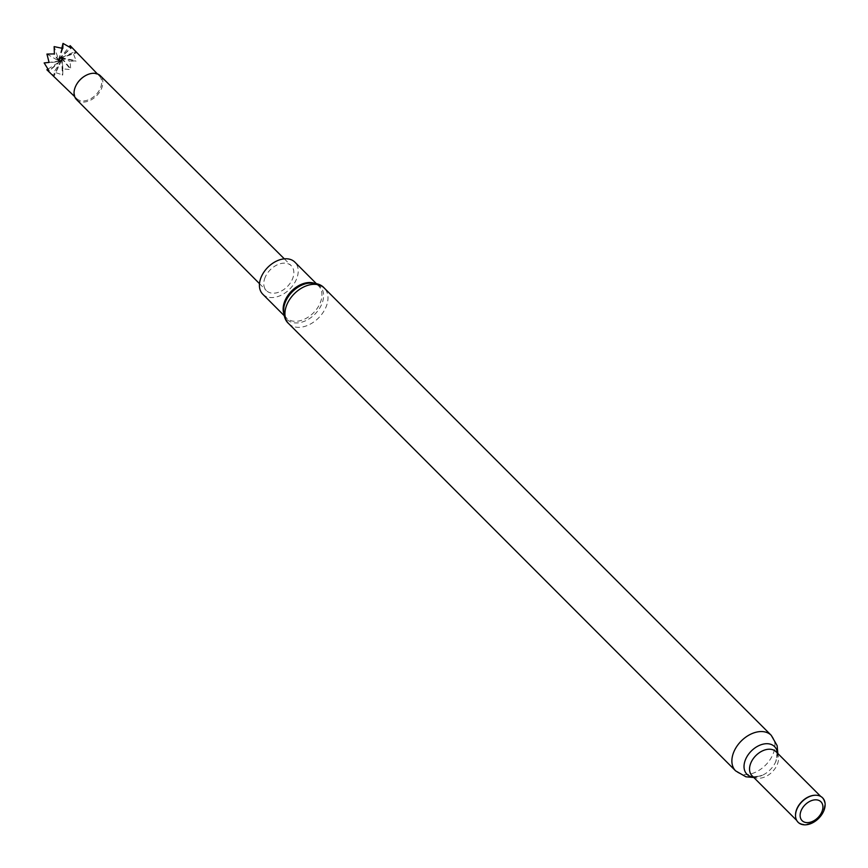 <?xml version="1.0" encoding="UTF-8"?>
<svg xmlns="http://www.w3.org/2000/svg" width="868" height="868" viewBox="0 0 868 868"><rect width="100%" height="100%" fill="white"/><g stroke="black" fill="none" stroke-linecap="round" stroke-linejoin="round"><path stroke-width="0.65" stroke-dasharray="4.34 3.25" d="M76.601 84.391A16.004 10.893 135 0 0 75.603 86.42A16.004 10.893 135 0 0 76.796 98.659A16.004 10.893 135 0 0 89.209 99.495A16.004 10.893 135 0 0 100.428 88.069A16.004 10.893 135 0 0 99.429 76.026A16.004 10.893 135 0 0 85.162 75.831M76.525 99.581A16.85 11.468 135 0 0 89.61 100.623A16.85 11.468 135 0 0 101.523 88.547A16.85 11.468 135 0 0 100.362 75.755M46.872 69.787L54.304 75.614L54.022 72.044L62.724 74.984L62.887 68.832L70.753 69.657L70.091 61.378L76.178 60.749L72.869 52.525L76.21 52.905L70.992 46.503M265.185 277.272A17.577 11.968 135 0 0 266.368 290.585A17.577 11.968 135 0 0 280.017 291.681A17.577 11.968 135 0 0 292.451 279.084A17.577 11.968 135 0 0 291.236 265.727A17.577 11.968 135 0 0 277.586 264.686A17.577 11.968 135 0 0 265.185 277.272M262.776 294.209A22.687 15.44 135 0 0 280.516 295.532A22.687 15.44 135 0 0 296.52 279.084A22.687 15.44 135 0 0 294.86 262.136M815.985 795.24A16.98 11.555 -45 0 1 822.039 797.746A16.98 11.555 -45 0 1 823.287 810.419A16.98 11.555 -45 0 1 811.309 822.734A16.98 11.555 -45 0 1 798.028 821.746A16.98 11.555 -45 0 1 795.522 815.681M46.937 54.076L58.471 60.717L58.829 58.037L59.751 60.901L59.154 61.378A350.726 131.567 -157.1 0 1 48.955 62.8M59.751 60.901A350.726 131.567 -157.1 0 1 49.085 62.409M59.154 61.378L49.075 62.453M61.791 48.38L58.709 59.968L54.141 46.612M58.492 59.61A350.726 169.173 -104.2 0 0 62.409 48.565M58.709 59.968A350.726 169.173 -104.2 0 0 62.821 48.434M59.208 58.46A350.726 250.483 -63.4 0 0 70.818 47.935M58.991 59.046A350.726 250.483 -63.4 0 0 71.154 48.044M72.869 52.525L61.465 57.668L58.829 58.037L60.337 57.722L69.201 46.861M60.337 57.722A350.726 236.118 -12.8 0 0 76.08 52.59M59.729 58.264A350.726 236.118 -12.8 0 0 76.21 52.905M61.465 57.668A350.726 131.567 22.9 0 0 76.178 60.749M60.651 57.928A350.726 131.567 22.9 0 0 76.058 61.161M62.887 68.832L62.127 59.436L58.829 58.037L62.149 58.319L70.091 61.378M62.149 58.319A350.726 23.241 48.6 0 1 71.067 69.31M61.411 58.156A350.726 23.241 48.6 0 1 70.753 69.657M62.127 59.436A350.726 169.173 75.8 0 1 62.724 74.984M61.693 58.861A350.726 169.173 75.8 0 1 62.322 75.136M47.881 69.169L60.283 61.324L60.673 60.565L58.829 58.037L61.422 59.783L61.411 60.576L54.022 72.044M61.411 60.576A350.726 250.483 116.6 0 1 54.304 75.614M61.422 59.783A350.726 250.483 116.6 0 1 53.99 75.527M60.283 61.324A350.726 236.118 167.2 0 1 49.053 70.959M60.673 60.565A350.726 236.118 167.2 0 1 48.934 70.655M59.002 60.673A350.726 23.241 -131.4 0 0 54.391 53.914M58.471 60.717A350.726 23.241 -131.4 0 0 54.055 54.25M283.727 313.229A22.687 15.44 135 0 0 286.505 317.948C282.458 313.196 283.858 306.599 283.869 307.315A23.36 15.906 135 0 0 297.908 322.885A23.36 15.906 135 0 0 321.844 303.919A23.36 15.906 135 0 0 307.956 283.25C307.239 283.228 313.836 281.84 318.589 285.887A22.687 15.44 135 0 0 313.88 283.109M288.653 323.612A25.161 17.132 135 0 0 308.335 325.088A25.161 17.132 135 0 0 326.097 306.838A25.161 17.132 135 0 0 324.252 288.046M284.172 315.626L286.505 317.948A22.687 15.44 135 0 0 304.245 319.283A22.687 15.44 135 0 0 320.249 302.824A22.687 15.44 135 0 0 318.589 285.887L316.267 283.554M777.392 753.055A19.53 13.302 -45 0 1 775.981 761.182A19.53 13.302 -45 0 1 775.591 762.071L775.959 761.236C777.272 753.066 777.305 749.898 776.068 751.731A16.98 11.555 -45 0 1 777.305 764.415A16.98 11.555 -45 0 1 765.326 776.73A16.98 11.555 -45 0 1 752.046 775.732C751.232 777.185 754.683 777.023 762.386 775.265A19.53 13.302 -45 0 1 753.37 777.055M777.837 753.5L775.591 762.071A19.53 13.302 -45 0 1 762.386 775.265L753.815 777.511M771.207 735.283A25.161 17.132 -45 0 1 773.041 754.075A25.161 17.132 -45 0 1 755.29 772.325A25.161 17.132 -45 0 1 735.608 770.86M76.796 98.659L74.637 96.576M259.489 283.662L266.368 290.585M798.028 821.746L796.705 820.423M822.039 797.746L820.727 796.423M284.324 258.848L291.236 265.727M99.429 76.026L97.357 73.878"/><path stroke-width="1.3" d="M284.324 258.848L100.362 75.755A16.85 11.468 135 0 0 85.303 75.755A16.85 11.468 135 0 0 76.525 84.532A16.85 11.468 135 0 0 75.386 86.811A16.85 11.468 135 0 0 76.525 99.581L259.489 283.662M97.357 73.878L70.156 45.657L71.154 48.044L63.006 43.4L62.821 48.434L54.141 46.612L54.391 53.914L46.937 54.076L49.085 62.409L44.16 62.93L48.934 70.655L46.872 69.787L74.637 96.576M316.267 283.554L294.86 262.136A22.687 15.44 135 0 0 277.12 260.812A22.687 15.44 135 0 0 261.116 277.272A22.687 15.44 135 0 0 262.776 294.209L284.172 315.626M795.522 815.681A16.98 11.555 -45 0 1 795.522 815.475A16.98 11.555 -45 0 1 796.781 809.063A16.98 11.555 -45 0 1 815.779 795.229A16.98 11.555 -45 0 1 815.985 795.24M823.84 810.734A17.306 11.783 -45 0 1 807.457 824.6A17.306 11.783 -45 0 1 795.533 815.887A17.306 11.783 -45 0 1 796.824 809.345A17.306 11.783 -45 0 1 816.191 795.24A17.306 11.783 -45 0 1 823.84 810.734M821.92 811.754A13.335 9.081 -45 0 1 806.839 822.614A13.335 9.081 -45 0 1 801.11 810.69A13.335 9.081 -45 0 1 816.191 799.829A13.335 9.081 -45 0 1 821.92 811.754M85.162 75.831A16.004 10.893 135 0 0 85.031 75.907A16.004 10.893 135 0 0 76.688 84.25A16.004 10.893 135 0 0 76.601 84.391M49.075 62.453L44.16 62.93M61.791 48.38L63.006 43.4M69.201 46.861L70.156 45.657M47.881 69.169L46.872 69.787M324.252 288.046C320.954 284.227 315.518 282.632 307.956 283.25A23.36 15.906 135 0 0 285.377 302.053A23.36 15.906 135 0 0 283.869 307.315C283.25 314.878 284.845 320.314 288.653 323.612A25.161 17.132 135 0 1 286.82 304.82A25.161 17.132 135 0 1 304.57 286.57A25.161 17.132 135 0 1 324.252 288.046L771.207 735.283A25.161 17.132 -45 0 0 751.514 733.818A25.161 17.132 -45 0 0 733.764 752.068A25.161 17.132 -45 0 0 735.608 770.86L288.653 323.612M313.88 283.109A22.687 15.44 135 0 0 284.845 301.012A22.687 15.44 135 0 0 283.727 313.229M796.705 820.423L752.046 775.732A16.98 11.555 -45 0 1 750.809 763.059A16.98 11.555 -45 0 1 762.788 750.744A16.98 11.555 -45 0 1 776.068 751.731L820.727 796.423M753.37 777.055A19.53 13.302 -45 0 1 745.482 759.63A19.53 13.302 -45 0 1 763.569 744.05A19.53 13.302 -45 0 1 777.392 753.055M753.815 777.511L745.927 776.795L735.608 770.86M777.837 753.5L777.131 745.612L771.207 735.283"/></g></svg>
